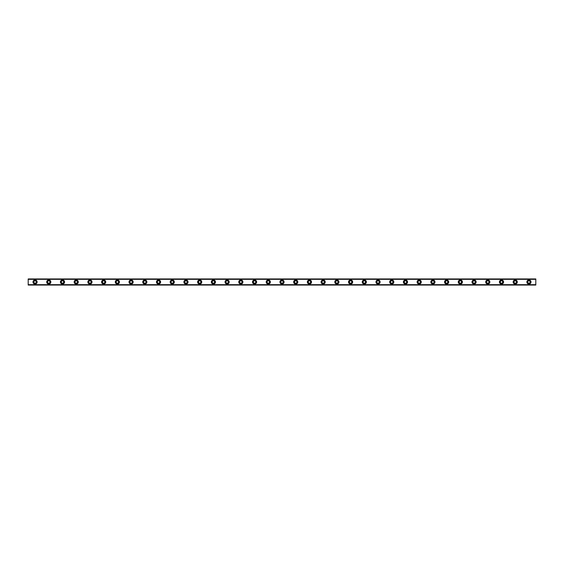 <?xml version="1.0" encoding="UTF-8"?>
<svg xmlns="http://www.w3.org/2000/svg" width="564" height="564" viewBox="0 0 564 564"><rect width="100%" height="100%" fill="white"/><g stroke="black" fill="none" stroke-linecap="round" stroke-linejoin="round"><path stroke-width="0.85" d="M35.06 283.198A1.198 1.198 0 0 1 33.861 282A1.198 1.198 0 0 1 35.06 280.801A1.198 1.198 0 0 1 36.258 282A1.198 1.198 0 0 1 35.06 283.198M528.94 283.198A1.198 1.198 0 0 1 527.742 282A1.198 1.198 0 0 1 528.94 280.801A1.198 1.198 0 0 1 530.139 282A1.198 1.198 0 0 1 528.94 283.198M515.221 283.198A1.198 1.198 0 0 1 514.023 282A1.198 1.198 0 0 1 515.221 280.801A1.198 1.198 0 0 1 516.42 282A1.198 1.198 0 0 1 515.221 283.198M501.502 283.198A1.198 1.198 0 0 1 500.303 282A1.198 1.198 0 0 1 501.502 280.801A1.198 1.198 0 0 1 502.7 282A1.198 1.198 0 0 1 501.502 283.198M487.782 283.198A1.198 1.198 0 0 1 486.584 282A1.198 1.198 0 0 1 487.782 280.801A1.198 1.198 0 0 1 488.981 282A1.198 1.198 0 0 1 487.782 283.198M474.063 283.198A1.198 1.198 0 0 1 472.865 282A1.198 1.198 0 0 1 474.063 280.801A1.198 1.198 0 0 1 475.269 282A1.198 1.198 0 0 1 474.063 283.198M460.344 283.198A1.198 1.198 0 0 1 459.145 282A1.198 1.198 0 0 1 460.344 280.801A1.198 1.198 0 0 1 461.549 282A1.198 1.198 0 0 1 460.344 283.198M446.625 283.198A1.198 1.198 0 0 1 445.426 282A1.198 1.198 0 0 1 446.625 280.801A1.198 1.198 0 0 1 447.83 282A1.198 1.198 0 0 1 446.625 283.198M432.905 283.198A1.198 1.198 0 0 1 431.707 282A1.198 1.198 0 0 1 432.905 280.801A1.198 1.198 0 0 1 434.111 282A1.198 1.198 0 0 1 432.905 283.198M419.186 283.198A1.198 1.198 0 0 1 417.987 282A1.198 1.198 0 0 1 419.186 280.801A1.198 1.198 0 0 1 420.391 282A1.198 1.198 0 0 1 419.186 283.198M405.474 283.198A1.198 1.198 0 0 1 404.268 282A1.198 1.198 0 0 1 405.474 280.801A1.198 1.198 0 0 1 406.672 282A1.198 1.198 0 0 1 405.474 283.198M391.754 283.198A1.198 1.198 0 0 1 390.549 282A1.198 1.198 0 0 1 391.754 280.801A1.198 1.198 0 0 1 392.953 282A1.198 1.198 0 0 1 391.754 283.198M378.035 283.198A1.198 1.198 0 0 1 376.83 282A1.198 1.198 0 0 1 378.035 280.801A1.198 1.198 0 0 1 379.234 282A1.198 1.198 0 0 1 378.035 283.198M364.316 283.198A1.198 1.198 0 0 1 363.11 282A1.198 1.198 0 0 1 364.316 280.801A1.198 1.198 0 0 1 365.514 282A1.198 1.198 0 0 1 364.316 283.198M350.596 283.198A1.198 1.198 0 0 1 349.391 282A1.198 1.198 0 0 1 350.596 280.801A1.198 1.198 0 0 1 351.795 282A1.198 1.198 0 0 1 350.596 283.198M336.877 283.198A1.198 1.198 0 0 1 335.679 282A1.198 1.198 0 0 1 336.877 280.801A1.198 1.198 0 0 1 338.076 282A1.198 1.198 0 0 1 336.877 283.198M323.158 283.198A1.198 1.198 0 0 1 321.959 282A1.198 1.198 0 0 1 323.158 280.801A1.198 1.198 0 0 1 324.356 282A1.198 1.198 0 0 1 323.158 283.198M309.439 283.198A1.198 1.198 0 0 1 308.24 282A1.198 1.198 0 0 1 309.439 280.801A1.198 1.198 0 0 1 310.637 282A1.198 1.198 0 0 1 309.439 283.198M295.719 283.198A1.198 1.198 0 0 1 294.521 282A1.198 1.198 0 0 1 295.719 280.801A1.198 1.198 0 0 1 296.918 282A1.198 1.198 0 0 1 295.719 283.198M282 283.198A1.198 1.198 0 0 1 280.801 282A1.198 1.198 0 0 1 282 280.801A1.198 1.198 0 0 1 283.198 282A1.198 1.198 0 0 1 282 283.198M268.281 283.198A1.198 1.198 0 0 1 267.082 282A1.198 1.198 0 0 1 268.281 280.801A1.198 1.198 0 0 1 269.479 282A1.198 1.198 0 0 1 268.281 283.198M254.561 283.198A1.198 1.198 0 0 1 253.363 282A1.198 1.198 0 0 1 254.561 280.801A1.198 1.198 0 0 1 255.76 282A1.198 1.198 0 0 1 254.561 283.198M240.842 283.198A1.198 1.198 0 0 1 239.644 282A1.198 1.198 0 0 1 240.842 280.801A1.198 1.198 0 0 1 242.041 282A1.198 1.198 0 0 1 240.842 283.198M227.123 283.198A1.198 1.198 0 0 1 225.924 282A1.198 1.198 0 0 1 227.123 280.801A1.198 1.198 0 0 1 228.321 282A1.198 1.198 0 0 1 227.123 283.198M213.403 283.198A1.198 1.198 0 0 1 212.205 282A1.198 1.198 0 0 1 213.403 280.801A1.198 1.198 0 0 1 214.609 282A1.198 1.198 0 0 1 213.403 283.198M199.684 283.198A1.198 1.198 0 0 1 198.486 282A1.198 1.198 0 0 1 199.684 280.801A1.198 1.198 0 0 1 200.89 282A1.198 1.198 0 0 1 199.684 283.198M185.965 283.198A1.198 1.198 0 0 1 184.766 282A1.198 1.198 0 0 1 185.965 280.801A1.198 1.198 0 0 1 187.17 282A1.198 1.198 0 0 1 185.965 283.198M172.246 283.198A1.198 1.198 0 0 1 171.047 282A1.198 1.198 0 0 1 172.246 280.801A1.198 1.198 0 0 1 173.451 282A1.198 1.198 0 0 1 172.246 283.198M158.526 283.198A1.198 1.198 0 0 1 157.328 282A1.198 1.198 0 0 1 158.526 280.801A1.198 1.198 0 0 1 159.732 282A1.198 1.198 0 0 1 158.526 283.198M144.814 283.198A1.198 1.198 0 0 1 143.608 282A1.198 1.198 0 0 1 144.814 280.801A1.198 1.198 0 0 1 146.013 282A1.198 1.198 0 0 1 144.814 283.198M131.095 283.198A1.198 1.198 0 0 1 129.889 282A1.198 1.198 0 0 1 131.095 280.801A1.198 1.198 0 0 1 132.293 282A1.198 1.198 0 0 1 131.095 283.198M117.375 283.198A1.198 1.198 0 0 1 116.17 282A1.198 1.198 0 0 1 117.375 280.801A1.198 1.198 0 0 1 118.574 282A1.198 1.198 0 0 1 117.375 283.198M103.656 283.198A1.198 1.198 0 0 1 102.451 282A1.198 1.198 0 0 1 103.656 280.801A1.198 1.198 0 0 1 104.855 282A1.198 1.198 0 0 1 103.656 283.198M89.937 283.198A1.198 1.198 0 0 1 88.731 282A1.198 1.198 0 0 1 89.937 280.801A1.198 1.198 0 0 1 91.135 282A1.198 1.198 0 0 1 89.937 283.198M76.218 283.198A1.198 1.198 0 0 1 75.019 282A1.198 1.198 0 0 1 76.218 280.801A1.198 1.198 0 0 1 77.416 282A1.198 1.198 0 0 1 76.218 283.198M62.498 283.198A1.198 1.198 0 0 1 61.3 282A1.198 1.198 0 0 1 62.498 280.801A1.198 1.198 0 0 1 63.697 282A1.198 1.198 0 0 1 62.498 283.198M48.779 283.198A1.198 1.198 0 0 1 47.58 282A1.198 1.198 0 0 1 48.779 280.801A1.198 1.198 0 0 1 49.977 282A1.198 1.198 0 0 1 48.779 283.198M35.06 279.941A2.059 2.059 0 0 0 33.001 282A2.059 2.059 0 0 0 35.06 284.059A2.059 2.059 0 0 0 37.118 282A2.059 2.059 0 0 0 35.06 279.941M528.94 279.941A2.059 2.059 0 0 0 526.882 282A2.059 2.059 0 0 0 528.94 284.059A2.059 2.059 0 0 0 530.999 282A2.059 2.059 0 0 0 528.94 279.941M515.221 279.941A2.059 2.059 0 0 0 513.162 282A2.059 2.059 0 0 0 515.221 284.059A2.059 2.059 0 0 0 517.28 282A2.059 2.059 0 0 0 515.221 279.941M501.502 279.941A2.059 2.059 0 0 0 499.443 282A2.059 2.059 0 0 0 501.502 284.059A2.059 2.059 0 0 0 503.56 282A2.059 2.059 0 0 0 501.502 279.941M487.782 279.941A2.059 2.059 0 0 0 485.724 282A2.059 2.059 0 0 0 487.782 284.059A2.059 2.059 0 0 0 489.841 282A2.059 2.059 0 0 0 487.782 279.941M474.063 279.941A2.059 2.059 0 0 0 472.005 282A2.059 2.059 0 0 0 474.063 284.059A2.059 2.059 0 0 0 476.122 282A2.059 2.059 0 0 0 474.063 279.941M460.344 279.941A2.059 2.059 0 0 0 458.285 282A2.059 2.059 0 0 0 460.344 284.059A2.059 2.059 0 0 0 462.402 282A2.059 2.059 0 0 0 460.344 279.941M446.625 279.941A2.059 2.059 0 0 0 444.566 282A2.059 2.059 0 0 0 446.625 284.059A2.059 2.059 0 0 0 448.683 282A2.059 2.059 0 0 0 446.625 279.941M432.905 279.941A2.059 2.059 0 0 0 430.854 282A2.059 2.059 0 0 0 432.905 284.059A2.059 2.059 0 0 0 434.964 282A2.059 2.059 0 0 0 432.905 279.941M419.186 279.941A2.059 2.059 0 0 0 417.134 282A2.059 2.059 0 0 0 419.186 284.059A2.059 2.059 0 0 0 421.245 282A2.059 2.059 0 0 0 419.186 279.941M405.474 279.941A2.059 2.059 0 0 0 403.415 282A2.059 2.059 0 0 0 405.474 284.059A2.059 2.059 0 0 0 407.525 282A2.059 2.059 0 0 0 405.474 279.941M391.754 279.941A2.059 2.059 0 0 0 389.696 282A2.059 2.059 0 0 0 391.754 284.059A2.059 2.059 0 0 0 393.806 282A2.059 2.059 0 0 0 391.754 279.941M378.035 279.941A2.059 2.059 0 0 0 375.976 282A2.059 2.059 0 0 0 378.035 284.059A2.059 2.059 0 0 0 380.094 282A2.059 2.059 0 0 0 378.035 279.941M364.316 279.941A2.059 2.059 0 0 0 362.257 282A2.059 2.059 0 0 0 364.316 284.059A2.059 2.059 0 0 0 366.374 282A2.059 2.059 0 0 0 364.316 279.941M350.596 279.941A2.059 2.059 0 0 0 348.538 282A2.059 2.059 0 0 0 350.596 284.059A2.059 2.059 0 0 0 352.655 282A2.059 2.059 0 0 0 350.596 279.941M336.877 279.941A2.059 2.059 0 0 0 334.819 282A2.059 2.059 0 0 0 336.877 284.059A2.059 2.059 0 0 0 338.936 282A2.059 2.059 0 0 0 336.877 279.941M323.158 279.941A2.059 2.059 0 0 0 321.099 282A2.059 2.059 0 0 0 323.158 284.059A2.059 2.059 0 0 0 325.216 282A2.059 2.059 0 0 0 323.158 279.941M309.439 279.941A2.059 2.059 0 0 0 307.38 282A2.059 2.059 0 0 0 309.439 284.059A2.059 2.059 0 0 0 311.497 282A2.059 2.059 0 0 0 309.439 279.941M295.719 279.941A2.059 2.059 0 0 0 293.661 282A2.059 2.059 0 0 0 295.719 284.059A2.059 2.059 0 0 0 297.778 282A2.059 2.059 0 0 0 295.719 279.941M282 279.941A2.059 2.059 0 0 0 279.941 282A2.059 2.059 0 0 0 282 284.059A2.059 2.059 0 0 0 284.059 282A2.059 2.059 0 0 0 282 279.941M268.281 279.941A2.059 2.059 0 0 0 266.222 282A2.059 2.059 0 0 0 268.281 284.059A2.059 2.059 0 0 0 270.339 282A2.059 2.059 0 0 0 268.281 279.941M254.561 279.941A2.059 2.059 0 0 0 252.503 282A2.059 2.059 0 0 0 254.561 284.059A2.059 2.059 0 0 0 256.62 282A2.059 2.059 0 0 0 254.561 279.941M240.842 279.941A2.059 2.059 0 0 0 238.783 282A2.059 2.059 0 0 0 240.842 284.059A2.059 2.059 0 0 0 242.901 282A2.059 2.059 0 0 0 240.842 279.941M227.123 279.941A2.059 2.059 0 0 0 225.064 282A2.059 2.059 0 0 0 227.123 284.059A2.059 2.059 0 0 0 229.181 282A2.059 2.059 0 0 0 227.123 279.941M213.403 279.941A2.059 2.059 0 0 0 211.345 282A2.059 2.059 0 0 0 213.403 284.059A2.059 2.059 0 0 0 215.462 282A2.059 2.059 0 0 0 213.403 279.941M199.684 279.941A2.059 2.059 0 0 0 197.626 282A2.059 2.059 0 0 0 199.684 284.059A2.059 2.059 0 0 0 201.743 282A2.059 2.059 0 0 0 199.684 279.941M185.965 279.941A2.059 2.059 0 0 0 183.906 282A2.059 2.059 0 0 0 185.965 284.059A2.059 2.059 0 0 0 188.023 282A2.059 2.059 0 0 0 185.965 279.941M172.246 279.941A2.059 2.059 0 0 0 170.194 282A2.059 2.059 0 0 0 172.246 284.059A2.059 2.059 0 0 0 174.304 282A2.059 2.059 0 0 0 172.246 279.941M158.526 279.941A2.059 2.059 0 0 0 156.475 282A2.059 2.059 0 0 0 158.526 284.059A2.059 2.059 0 0 0 160.585 282A2.059 2.059 0 0 0 158.526 279.941M144.814 279.941A2.059 2.059 0 0 0 142.755 282A2.059 2.059 0 0 0 144.814 284.059A2.059 2.059 0 0 0 146.866 282A2.059 2.059 0 0 0 144.814 279.941M131.095 279.941A2.059 2.059 0 0 0 129.036 282A2.059 2.059 0 0 0 131.095 284.059A2.059 2.059 0 0 0 133.146 282A2.059 2.059 0 0 0 131.095 279.941M117.375 279.941A2.059 2.059 0 0 0 115.317 282A2.059 2.059 0 0 0 117.375 284.059A2.059 2.059 0 0 0 119.434 282A2.059 2.059 0 0 0 117.375 279.941M103.656 279.941A2.059 2.059 0 0 0 101.598 282A2.059 2.059 0 0 0 103.656 284.059A2.059 2.059 0 0 0 105.715 282A2.059 2.059 0 0 0 103.656 279.941M89.937 279.941A2.059 2.059 0 0 0 87.878 282A2.059 2.059 0 0 0 89.937 284.059A2.059 2.059 0 0 0 91.995 282A2.059 2.059 0 0 0 89.937 279.941M76.218 279.941A2.059 2.059 0 0 0 74.159 282A2.059 2.059 0 0 0 76.218 284.059A2.059 2.059 0 0 0 78.276 282A2.059 2.059 0 0 0 76.218 279.941M62.498 279.941A2.059 2.059 0 0 0 60.44 282A2.059 2.059 0 0 0 62.498 284.059A2.059 2.059 0 0 0 64.557 282A2.059 2.059 0 0 0 62.498 279.941M48.779 279.941A2.059 2.059 0 0 0 46.72 282A2.059 2.059 0 0 0 48.779 284.059A2.059 2.059 0 0 0 50.838 282A2.059 2.059 0 0 0 48.779 279.941M28.2 285.046L535.8 285.046M28.2 284.813L28.2 279.187L535.8 279.187L535.8 284.813L28.2 284.883M28.2 279.117L535.8 278.954L28.2 279.187M535.8 278.954L28.2 278.954M535.8 284.672L28.2 284.672M28.2 279.328L535.8 279.328M535.8 279.081L28.2 279.081M28.2 284.919L535.8 284.919"/></g></svg>
